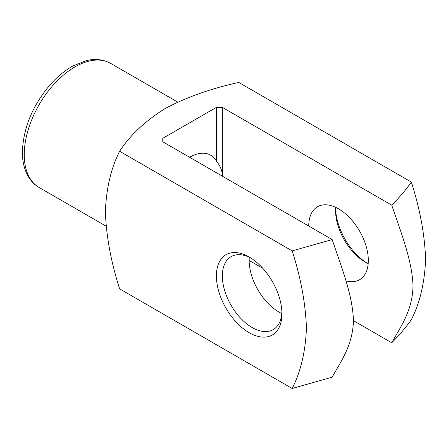 <?xml version="1.0" encoding="UTF-8"?>
<svg xmlns="http://www.w3.org/2000/svg" width="448" height="448" viewBox="0 0 448 448"><rect width="100%" height="100%" fill="white"/><g stroke="black" fill="none" stroke-linecap="round" stroke-linejoin="round"><path stroke-width="0.67" d="M189.588 157.254A42.129 24.321 -60 0 1 210.65 155.165A42.129 24.321 -60 0 1 216.395 161.179L216.395 107.374L162.775 138.331L162.775 141.775L162.775 138.331M216.395 161.179C220.338 165.917 222.326 170.912 222.354 176.17L222.354 107.374L216.395 107.374M119.622 151.256C110.992 168.302 106.243 188.502 105.375 211.842C106.282 236.376 111.031 262.046 119.622 288.854L292.191 388.483C300.821 371.437 305.575 351.243 306.438 327.902C305.536 303.369 300.787 277.698 292.191 250.891L119.622 151.256C129.948 135.374 145.051 121.167 164.942 108.64C186.458 97.222 211.075 88.491 238.784 82.46L411.354 182.095C419.983 209.11 424.732 234.786 425.6 259.129C424.698 282.615 419.95 302.803 411.354 319.687C405.714 327.622 399.185 335.317 391.748 342.77C400.938 326.138 412.457 310.654 413.011 285.975C412.272 260.798 400.837 232.075 391.748 205.173L222.354 107.374M335.591 208.914A46.34 26.757 -120 0 0 366.8 262.965M292.191 250.891L332.17 239.574C341.354 266.812 352.878 295.596 353.427 320.914C352.694 345.24 341.258 360.763 332.17 377.166L292.191 388.483M162.775 141.775L332.17 239.574M391.748 205.173C399.19 197.714 405.726 190.019 411.354 182.095M281.932 313.762A46.34 26.757 -120 0 0 249.166 257.006A46.34 26.757 -120 0 0 216.395 275.923A46.34 26.757 -120 0 0 249.166 332.685A46.34 26.757 -120 0 0 281.932 313.762M249.166 260.45L262.819 268.33M353.427 320.645L391.748 342.77M308.745 226.05A42.129 24.321 60 0 1 317.47 206.763A42.129 24.321 60 0 1 349.933 218.047A42.129 24.321 60 0 1 368.323 260.445A42.129 24.321 60 0 1 359.598 279.731A42.129 24.321 60 0 1 345.923 280.84M249.301 257.242A42.129 24.321 -120 0 0 281.798 313.527M250.69 257.93A42.129 24.321 -120 0 0 231.078 256.642A42.129 24.321 -120 0 0 231.078 305.29A42.129 24.321 -120 0 0 273.207 329.61A42.129 24.321 -120 0 0 281.898 311.982M335.692 207.362A42.129 24.321 -120 0 0 335.558 210.571A42.129 24.321 -120 0 0 365.344 262.17A42.129 24.321 -120 0 0 368.189 263.654M24.254 154.672A71.618 41.35 120 0 0 39.082 187.46C34.787 184.951 31.287 181.485 28.582 177.061C24.438 170.117 22.378 161.79 22.4 152.09C23.167 128.576 32.166 106.422 49.386 85.624C56.633 77.252 64.417 70.734 72.744 66.074L85.938 60.743C91.974 59.125 101.198 58.24 110.701 63.409A71.618 41.35 120 0 0 55.513 82.6A71.618 41.35 120 0 0 24.254 154.672M177.688 102.082L110.701 63.409M106.07 226.134L39.082 187.46"/></g></svg>
